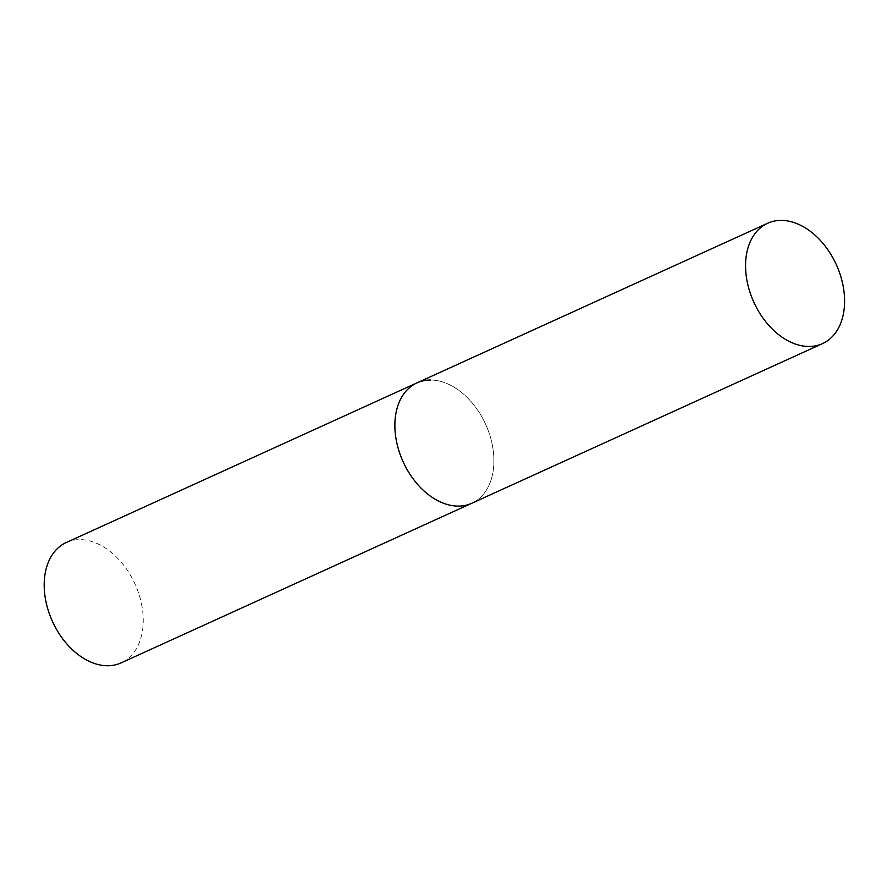 <?xml version="1.0" encoding="UTF-8"?>
<svg xmlns="http://www.w3.org/2000/svg" width="887" height="887" viewBox="0 0 887 887"><rect width="100%" height="100%" fill="white"/><g stroke="black" fill="none" stroke-linecap="round" stroke-linejoin="round"><path stroke-width="0.67" stroke-dasharray="4.43 3.33" d="M430.65 380.013A66.137 45.326 -114.5 0 1 489.325 433.654A66.137 45.326 -114.5 0 1 471.795 503.251A66.137 45.326 65.5 0 0 491.963 443.234A66.137 45.326 65.5 0 0 417.001 382.874M66.314 542.5A66.137 45.326 -114.5 0 1 79.963 539.64A66.137 45.326 -114.5 0 1 138.649 593.281A66.137 45.326 -114.5 0 1 121.109 662.888"/><path stroke-width="1.33" d="M396.822 442.901A66.137 45.326 65.5 0 0 471.795 503.251A66.137 45.326 -114.5 0 1 458.147 506.111A66.137 45.326 -114.5 0 1 399.46 452.481A66.137 45.326 -114.5 0 1 417.001 382.874A66.137 45.326 65.5 0 0 396.822 442.901M747.508 283.263A66.137 45.326 65.5 0 0 822.482 343.624A66.137 45.326 65.5 0 0 842.65 283.596A66.137 45.326 65.5 0 0 767.676 223.247A66.137 45.326 65.5 0 0 747.508 283.263M822.482 343.624L121.109 662.888A66.137 45.326 -114.5 0 1 107.46 665.749A66.137 45.326 -114.5 0 1 48.785 612.108A66.137 45.326 -114.5 0 1 66.314 542.5L417.001 382.874A66.137 45.326 -114.5 0 1 430.65 380.013M417.001 382.874L767.676 223.247"/></g></svg>

